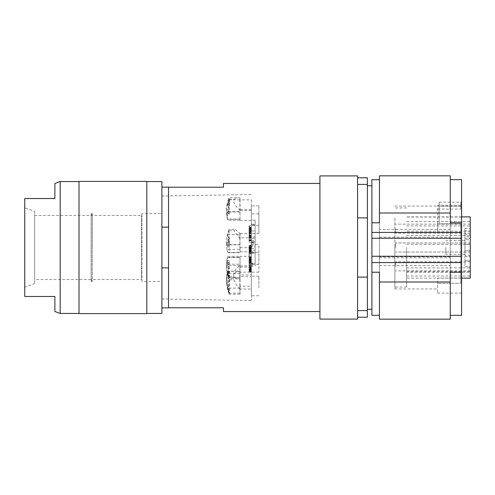 <?xml version="1.0" encoding="UTF-8"?>
<svg xmlns="http://www.w3.org/2000/svg" width="495" height="495" viewBox="0 0 495 495"><rect width="100%" height="100%" fill="white"/><g stroke="black" fill="none" stroke-linecap="round" stroke-linejoin="round"><path stroke-width="0.37" stroke-dasharray="2.48 1.86" d="M34.638 211.427L34.638 283.573L34.638 211.427L24.75 207.832L24.75 287.168L34.638 283.573M34.638 279.526L34.638 215.474L34.638 279.526L91.154 279.526L91.154 215.474L91.154 279.526M24.75 287.168L24.75 207.832M24.75 198.52L24.75 296.48M54.889 183.484L54.889 198.52M54.889 296.48L54.889 311.516M60.167 181.566L60.167 313.434M79.008 313.434L79.008 181.566L79.008 313.434M79.008 181.411L79.008 313.589M146.823 313.589L146.823 181.411M146.823 313.434L146.823 181.566L146.823 313.434M161.896 313.434L161.896 181.566M161.896 227.131L161.896 267.869L161.896 187.141L161.896 227.131L168.535 227.131L168.535 307.785L168.535 187.215L168.535 307.859M161.896 307.859L161.896 267.869L161.896 307.859M161.896 267.869L168.535 267.869M168.535 187.141L168.535 227.131M168.535 187.215L223.455 187.215L223.455 183.447M319.912 247.5L319.912 183.447L319.912 247.5M319.912 175.911L319.912 319.089M357.588 319.089L357.588 175.911M357.588 217.887L357.588 277.113L357.588 217.887L367.389 217.887L367.389 177.798M357.588 310.6L357.588 277.113L357.588 317.202L357.588 310.6L367.389 310.6L367.389 217.887M357.588 184.4L357.588 177.798L357.588 184.4L367.389 184.4M367.389 317.202L367.389 310.6M367.389 237.835L367.389 309.288L367.389 237.835M367.389 277.113L357.588 277.113M371.906 257.165L371.906 185.712L371.906 257.165M371.906 179.679L371.906 315.321M461.581 315.321L461.581 179.679M461.581 247.5L461.581 293.089L461.581 247.5M379.442 272.219L379.442 222.781M379.442 175.836L379.442 319.164M379.442 265.574L450.277 265.574L450.277 175.836M379.442 257.846L450.277 257.846M450.277 319.164L450.277 265.574M450.277 222.781L450.277 272.219M450.277 229.426L379.442 229.426M379.442 237.154L450.277 237.154M379.442 238.281L450.277 238.281M450.277 256.719L379.442 256.719M437.617 223.839L437.617 205.227L437.617 232.229L437.617 223.839L460.826 223.839L460.826 283.258L437.617 283.258L460.826 283.258L460.826 223.839L439.127 223.839L439.127 202.158L460.826 202.158L460.826 209.069L460.826 202.158M439.127 232.229L460.826 232.229L460.826 283.258L460.826 278.048L437.617 278.048L437.617 293.089L437.617 278.048L460.826 278.048L460.826 223.839L460.826 232.229L437.617 232.229M439.127 202.158L439.127 223.839M460.826 205.227L437.617 205.227M460.826 206.279L439.127 206.279M437.617 209.069L460.826 209.069M394.892 218.023L394.892 288.944L394.892 218.023M394.892 247.5L394.892 287.063L394.892 247.5M406.568 247.5L406.568 287.063L406.568 247.5M406.568 267.888L470.25 267.888L470.25 272.399L406.568 272.399M470.25 272.399L470.25 216.884M470.25 278.116L470.25 267.888M470.25 250.699L470.25 260.822L470.25 250.699L464.972 250.699L464.972 260.822L470.25 260.822L464.972 260.822L464.972 266.681L470.25 266.681L470.25 255.234L470.25 266.681L464.972 266.681L464.972 244.301L464.972 250.699L470.25 250.699M470.25 236.845L470.25 244.301L464.972 244.301L464.972 236.845L470.25 236.845L470.25 230.979L464.972 230.979L464.972 238.442L464.972 228.319L464.972 244.301L470.25 244.301L470.25 230.979M470.25 239.766L470.25 238.442L470.25 239.766L464.972 239.766L464.972 238.442L464.972 239.766M470.25 247.5L470.25 242.977L470.25 247.5M470.25 228.659L470.25 233.182L470.25 228.659M470.25 266.341L470.25 261.818L470.25 266.341M406.568 221.593L470.25 221.593M406.568 225.918L470.25 225.918M470.25 231.19L406.568 231.19M406.568 235.509L470.25 235.509M406.568 244.388L470.25 244.388M470.25 217.045L406.568 217.045M406.568 276L470.25 276M406.568 271.483L470.25 271.483M470.25 255.234L464.972 255.234M464.972 236.845L464.972 230.979M464.972 247.5L464.972 254.281L464.972 247.5M464.972 228.319L470.25 228.319M464.972 234.178L470.25 234.178M445.834 247.5L445.834 254.281L445.834 247.5M395.647 247.5L395.647 242.977L395.647 247.5M395.647 228.659L395.647 233.182L395.647 228.659M395.647 266.341L395.647 261.818L395.647 266.341M168.535 307.785L223.455 307.785L223.455 311.553M34.638 215.474L91.154 215.474M91.154 281.408L91.154 213.593L91.154 281.408L92.287 281.408L92.287 247.5L92.287 281.408L91.198 279.526L91.198 247.5L91.198 279.526L141.465 279.526L141.465 215.474L141.465 279.526L141.966 281.408L141.966 213.593L141.966 281.408L161.896 281.408L161.896 213.593L161.896 281.408M91.154 213.593L92.287 213.593L92.287 247.5L92.287 213.593L91.198 215.474L91.198 247.5L91.198 215.474L141.465 215.474L141.966 213.593L161.896 213.593M161.896 247.5L161.896 298.968L161.896 247.5M251.342 247.5L251.342 300.527L251.342 247.5M251.342 206.749L251.342 225.46L251.342 206.749M251.342 279.403L251.342 295.762L251.342 279.403M251.342 247.809L251.342 233.609L251.342 254.083L251.342 245.105L251.342 251.206L251.342 247.809L249.078 247.809L251.342 247.809M251.342 247.481L249.078 247.481L249.078 253.576L249.078 245.786L249.078 251.714L251.342 251.547L251.342 251.2L251.342 251.714L249.078 251.547L249.078 251.206L251.342 251.206L249.078 251.2L249.078 248.991L251.342 248.991M251.342 253.397L251.342 252.716L251.342 253.576L249.078 253.409L251.342 253.397M251.342 238.349L251.342 225.831L251.342 238.349L249.078 238.349L249.078 237.81L251.342 237.81M251.342 234.84L251.342 213.889L251.342 234.84L249.078 234.84L249.078 234.085L251.342 234.085M251.342 231.623L251.342 227.31L251.342 233.628L251.342 229.204L251.342 231.623L249.078 231.623L249.078 230.311L251.342 230.311M251.342 235.731L251.342 242.501L251.342 235.731L249.078 235.731L249.078 236.313L251.342 236.313M251.342 252.141L251.342 257.901L251.342 252.141L249.078 252.141L251.342 252.141L249.078 252.141L249.078 257.901L251.342 257.901L249.078 257.901L249.078 250.284L249.078 252.141L251.342 252.141L249.078 252.141L249.078 256.039L249.078 252.141M251.342 244.747L251.342 264.342L251.342 244.747L258.873 244.747L258.873 264.342L258.873 244.747M251.342 260.611L251.342 261.564L249.078 261.564L249.078 260.611L251.342 260.611L251.342 257.14L251.342 260.673L249.078 260.673L249.078 257.146L249.078 260.611M249.078 259.163L251.342 259.021L249.078 259.064L249.078 261.174L251.342 261.174L251.342 262.3L251.342 261.564M251.342 261.174L251.342 259.163M251.342 260.673L251.342 259.064M251.342 257.146L249.078 257.146L251.342 257.14M251.342 252.568L251.342 272.157L251.342 252.568L258.873 252.568L258.873 272.157L258.873 252.568M251.342 252.722L251.342 224.21L251.342 264.936L251.342 252.722L249.078 252.728L255.104 252.722L255.104 264.936L251.342 264.936M251.342 230.955L251.342 241.721L251.342 220.195L251.342 230.955L255.104 230.955L251.342 230.955M251.342 199.844L251.342 220.355L251.342 199.844L239.84 199.844L240.026 220.256L240.026 197.969L237.996 197.753L234.073 199.275C233.139 200.747 233.727 202.969 235.83 205.945L240.026 210.462M251.342 289.018L251.342 272.157L251.342 289.018L240.026 289.018L240.026 274.966L251.342 274.966M251.342 267.083L251.342 256.28L251.342 267.083L240.026 267.083L240.026 256.28L251.342 256.28M258.873 222.589L258.873 205.864L258.873 222.589M258.873 287.836L258.873 276.173L258.873 287.836M249.078 247.649L251.342 247.649L249.078 247.649M249.078 245.786L251.342 245.786L249.078 245.786M249.078 245.947L251.342 245.947M249.078 246.634L251.342 246.634M249.078 247.302L251.342 247.302M249.078 248.329L251.342 248.329M249.078 249.177L251.342 249.177M249.078 250.198L255.104 250.198L255.104 263.544L251.342 263.544M249.078 251.039L251.342 251.039M249.078 252.042L251.342 252.042M249.078 253.576L251.342 253.576L249.078 253.576M249.078 252.382L251.342 252.382M249.078 249.851L251.342 249.851M249.078 248.676L251.342 248.676L249.078 248.663M249.078 247.481L249.078 254.083L251.342 254.083L249.078 254.083L249.078 245.105L251.342 245.105L249.078 245.105L249.078 245.452L251.342 245.452M249.078 248.991L249.078 246.126L255.104 246.126L255.104 242.395L255.104 244.895L251.342 244.895M249.078 246.126L249.078 245.452M249.078 246.986L251.342 246.986M249.078 247.983L251.342 247.983M249.078 251.714L251.342 251.714L249.078 251.714M249.078 250.705L251.342 250.705M249.078 250.018L251.342 250.018M249.078 249.344L251.342 249.344M249.078 248.137L251.342 248.137M251.342 240.477L249.078 240.477L249.078 239.029L251.342 239.029L249.078 239.023L249.078 238.349M249.078 239.883L251.342 239.883M249.078 240.477L249.078 240.83L251.342 240.83M249.078 240.83L249.078 226.271L251.342 226.271M249.078 226.271L249.078 225.831L251.342 225.831M249.078 225.831L249.078 236.387L251.342 236.387M249.078 236.387L249.078 235.552L251.342 235.552M249.078 235.552L249.078 237.006L251.342 237.006M249.078 237.81L249.078 237.099L255.104 237.093L255.104 238.312L251.342 238.312M249.078 237.501L251.342 237.501M251.342 236.851L249.078 236.851L249.078 242.501L249.078 234.977L249.078 235.453L251.342 235.274M249.078 235.274L249.078 234.84M249.078 235.453L251.342 235.453M249.078 235.298L251.342 235.298M258.873 233.479L258.873 213.889L258.873 233.479L249.078 233.479L249.078 234.983L251.342 234.977L249.078 234.983L249.078 235.731M249.078 235.83L251.342 235.83M249.078 242.501L251.342 242.501M249.078 237.39L251.342 237.39M249.078 240.186L251.342 240.186M249.078 236.851L251.342 236.926M249.078 236.313L249.078 236.746L251.342 236.746M249.078 233.479L249.078 232.582L251.342 232.582L249.078 232.601L249.078 231.759L251.342 231.759M251.342 227.384L249.078 227.384L249.078 230.608L251.342 230.608M249.078 230.608L249.078 231.759M249.078 230.311L249.078 229.204L251.342 229.309L249.078 229.296L249.078 229.723L251.342 229.723M249.078 228.498L251.342 228.498M249.078 228.009L251.342 228.009M249.078 227.62L251.342 227.62M249.078 227.384L251.342 227.31M251.342 230.75L249.078 230.75L249.078 227.409L251.342 227.409M249.078 227.663L251.342 227.663M249.078 228.09L251.342 228.09M249.078 228.671L251.342 228.671M249.078 229.433L251.342 229.433M249.078 230.008L251.342 230.008M249.078 230.75L249.078 231.648L251.342 231.648M249.078 231.648L249.078 232.489L251.342 232.489M251.342 231.951L249.078 231.951L249.078 233.628L251.342 233.628M249.078 233.628L249.078 232.489M249.078 232.947L251.342 232.947M249.078 231.951L249.078 231.307L251.342 231.307M249.078 229.723L249.078 230.478L251.342 230.478M249.078 230.478L249.078 231.307M249.078 229.204L251.342 229.204M249.078 229.346L251.342 229.346M249.078 229.668L251.342 229.668M249.078 234.085L249.078 231.623M249.078 233.269L251.342 233.269M249.078 250.284L251.342 250.284L249.078 250.284L251.342 250.284L249.078 250.284L249.078 248.589L251.342 248.589L249.078 248.589L249.078 250.284M249.078 256.039L251.342 256.039M249.078 268.271L249.078 270.035L249.078 268.271L251.342 268.271M249.078 270.029L251.342 270.029L249.078 270.035M251.342 268.896L249.078 268.896L249.078 267.974L251.342 267.974L249.078 267.993L249.078 259.064M249.078 261.564L249.078 261.174M249.078 260.673L249.078 263.321L251.342 263.321M251.342 266.991L249.078 266.991L249.078 263.321M249.078 266.991L249.078 268.896M251.342 267.548L249.078 267.548M249.078 268.995L251.342 268.995M249.078 269.62L251.342 269.62M251.342 269.893L249.078 269.893M251.342 269.534L249.078 269.534M251.342 268.828L249.078 268.828M251.342 267.226L249.078 267.226M251.342 266.489L249.078 266.489M251.342 265.79L249.078 265.79M251.342 265.153L249.078 265.153M251.342 264.745L249.078 264.745L251.342 264.732M251.342 264.875L249.078 264.875M251.342 263.216L249.078 263.216M251.342 263.074L249.078 263.074M251.342 262.746L249.078 262.746M251.342 262.27L249.078 262.27M251.342 261.663L249.078 261.663M251.342 261.063L249.078 261.063M251.342 260.314L249.078 260.314M251.342 259.801L249.078 259.801M251.342 259.324L249.078 259.324M251.342 259.021L249.078 259.021M249.078 259.491L251.342 259.491M249.078 259.955L251.342 259.955M249.078 260.58L251.342 260.58M251.342 261.911L249.078 261.911M251.342 262.3L249.078 262.3M251.342 270.122L249.078 270.122M251.342 270.926L249.078 270.926M251.342 271.681L249.078 271.681M251.342 272.002L249.078 272.002M251.342 272.101L249.078 272.101M251.342 271.891L249.078 271.891M251.342 271.229L249.078 271.229M251.342 270.468L249.078 270.468M251.342 269.373L249.078 269.373M251.342 268.364L249.078 268.364M255.104 263.544L255.104 266.062L249.078 266.062M251.342 264.837L249.078 264.837M251.342 263.878L249.078 263.878M251.342 262.876L249.078 262.876M251.342 261.626L249.078 261.626M251.342 259.925L249.078 259.925M251.342 259.052L249.078 259.052M251.342 258.093L249.078 258.093M251.342 257.48L249.078 257.48M251.342 257.357L249.078 257.357M251.342 257.709L249.078 257.709M251.342 258.477L249.078 258.477M251.342 259.349L249.078 259.349M255.104 266.062L255.104 252.722M251.342 253.149L255.104 253.149M251.342 253.087L255.104 253.087M251.342 263.167L255.104 263.167L255.104 251.318L251.342 251.318M255.104 264.936L255.104 263.167M251.342 248.626L255.104 248.626L255.104 246.126M255.104 251.318L255.104 248.626M251.342 242.395L255.104 242.395M251.342 242.531L255.104 242.531L255.104 224.798L251.342 224.798M255.104 244.895L255.104 242.531M251.342 224.21L255.104 224.21L255.104 241.944L251.342 241.944M255.104 224.798L255.104 224.21M251.342 243.54L255.104 243.54L255.104 237.093M255.104 241.944L255.104 243.54M251.342 240.329L255.104 240.329L255.104 246.956L251.342 246.956M255.104 238.312L255.104 240.329M255.104 246.956L255.104 250.198M251.342 241.721L255.104 241.721L255.104 230.955L255.104 241.721M255.104 220.195L255.104 230.955L255.104 220.195L251.342 220.195M251.342 209.614L239.84 209.614M240.026 197.969L239.84 199.844M240.026 199.986L240.026 209.75M251.342 210.592L240.026 210.592M240.026 199.832L229.476 199.832L229.136 199.355L229.476 199.832L228.863 206.805L227.855 212.052A36.915 25.177 -0 0 0 227.415 219.248L240.026 219.248M229.136 199.355L228.374 200.599A37.304 24.571 20.1 0 0 226.964 205.06A37.304 24.571 20.1 0 0 227.477 213.141A36.915 26.996 0 0 1 227.855 211.346L228.863 205.945L229.204 199.275C228.857 197.239 228.838 197.264 229.136 199.355C228.838 197.264 228.857 197.239 229.204 199.275L234.073 199.275M226.964 205.06A37.676 37.676 0 0 1 228.925 197.765L237.996 197.765M240.026 219.062L227.415 219.062A36.915 26.996 0 0 1 227.224 216.309A36.915 26.996 0 0 1 227.236 215.665A36.215 23.853 159.9 0 1 226.475 210.245A36.215 23.853 159.9 0 1 228.368 202.282L228.368 215.443L227.236 215.665M240.026 220.263L227.576 220.256A37.676 37.676 0 0 1 226.463 211.167A37.676 25.697 180 0 1 229.29 201.403M240.026 220.355L251.342 220.355M227.477 213.141L228.374 213.314A1.51 1.101 -0 0 1 229.037 213.599A1.51 1.101 -0 0 1 229.476 214.378A1.51 1.101 -0 0 1 228.368 215.443M229.247 200.215L228.368 202.282M251.342 233.609L239.84 233.609L239.84 237.798L251.342 237.798M240.026 237.977L240.026 251.85L239.84 237.798M239.84 233.609L240.026 247.531L240.026 233.788M240.026 238.844L234.073 230.72L233.949 229.21L235.83 230.088L240.026 233.485M251.342 251.85L240.026 251.85L240.026 247.704L240.026 251.868M233.949 229.21L229.228 229.21L228.863 230.088C229.272 228.746 229.383 228.95 229.204 230.72C228.857 234.03 228.838 238.367 229.136 243.726L229.476 244.833L228.863 251.868L227.855 252.419A36.915 10.791 -0 0 1 227.298 251.107A36.915 10.791 -0 0 1 227.415 249.332L240.026 249.332M229.136 243.726L228.374 242.569A37.304 10.537 15.7 0 1 226.76 238.503A37.304 10.537 15.7 0 1 227.477 236.888L228.374 237.117A1.51 1.442 180 0 1 229.476 238.503L229.476 244.833L240.026 244.833M228.863 230.088L227.855 234.543L240.026 234.543M240.026 244.629L227.415 244.629L227.415 249.332M240.026 247.661L251.342 247.661M228.269 252.747L227.855 252.419L240.026 252.419M229.476 238.503A1.51 1.442 180 0 1 228.368 239.896L227.236 240.186A36.215 10.228 164.3 0 0 226.469 242.519A36.215 10.228 164.3 0 0 228.368 245.539L228.368 239.896M229.247 245.594L228.368 245.539M227.415 244.629A36.915 35.306 180 0 1 227.224 241.028A36.915 35.306 180 0 1 227.236 240.186M227.477 236.888A36.915 35.306 180 0 1 227.855 234.543M240.026 274.966L240.026 294.185L239.84 286.215L251.342 286.215M240.026 286.252L240.026 289.018M258.873 272.157L239.84 272.157L239.84 286.215M239.84 272.157L240.026 274.935L240.026 272.194M240.026 289.154C237.439 286.747 235.453 283.654 234.073 279.867C233.139 276.587 233.727 274.112 235.83 272.454L240.026 271.167L228.102 271.161M228.121 271.161L228.863 272.454L229.204 279.867C228.857 285.188 228.838 289.408 229.136 292.52L229.29 294.049L228.863 292.898L227.855 288.09A36.915 36.24 0 0 1 227.415 277.732L240.026 277.732M229.136 292.52L228.374 290.12A37.304 35.368 54.5 0 1 227.477 271.767L229.476 272.095L229.476 293.114L240.026 293.114M240.026 273.314L227.415 273.314L227.415 277.732M229.191 294.073L229.29 294.049A37.676 36.983 180 0 1 226.463 279.991A37.676 37.676 0 0 0 229.191 294.073M229.476 272.095L227.236 272.429A36.215 34.334 125.5 0 0 226.654 276.191A36.215 34.334 125.5 0 0 228.368 291.314L228.368 272.368M229.247 293.473L228.368 291.314M227.415 273.314A36.915 7.041 180 0 1 227.224 272.596A36.915 7.041 180 0 1 227.236 272.429M227.477 271.767A36.915 7.041 180 0 1 227.855 271.303L240.026 271.303M240.026 256.28L240.026 278.834L240.026 276.6L251.342 276.724M240.026 276.6L240.026 267.083M251.342 265.92L239.84 265.92L239.84 276.724M240.026 277.59L229.476 277.59L229.136 277.955L228.374 276.507A37.304 27.194 157.8 0 1 227.075 272.201A37.676 37.676 0 0 0 228.931 278.846L240.026 278.834C237.439 279.062 235.453 278.277 234.073 276.47C233.139 274.7 233.727 272.33 235.83 269.36L240.026 265.004M227.075 272.201A37.304 27.194 157.8 0 1 227.477 262.591L228.374 262.437A1.51 0.99 180 0 0 229.037 262.183A1.51 0.99 180 0 0 229.476 261.484L229.476 277.615L229.136 277.955L229.204 276.47L234.073 276.47M228.931 278.852L229.136 277.955M227.477 262.591A36.915 24.218 180 0 0 227.855 264.2L228.863 269.36L229.204 276.47M240.026 257.282L227.415 257.282L227.415 257.654L240.026 257.654M240.026 265.611L227.855 265.611L229.29 276.241A37.676 28.438 -0 0 1 226.463 265.438A37.676 37.676 0 0 1 227.57 256.373L240.026 256.354M229.476 261.484A1.51 0.99 180 0 0 228.368 260.525L227.236 260.327A36.915 24.218 180 0 1 227.224 259.751A36.915 24.218 180 0 1 227.415 257.282L227.415 257.654A36.915 27.862 180 0 0 227.855 265.611M229.476 277.59L229.29 276.241M229.247 277.274L228.368 275.09L228.368 260.525M227.236 260.327A36.215 26.402 22.2 0 0 226.475 266.465A36.215 26.402 22.2 0 0 228.368 275.09M464.972 256.558L470.25 256.558L464.972 256.558M464.972 238.442L470.25 238.442L464.972 238.442M249.078 249.214L251.342 249.214M227.855 211.346L240.026 211.346M240.026 212.052L227.855 212.052M228.374 213.314L228.374 200.599M229.204 230.72L234.073 230.72M226.469 242.501A37.676 37.676 0 0 0 226.463 243.231A37.676 11.014 180 0 0 229.29 247.413M228.374 237.117L228.374 242.569M229.204 279.867L234.073 279.867M240.026 288.09L227.855 288.09M228.374 271.817L228.374 290.12M227.855 264.2L240.026 264.2M228.374 262.437L228.374 276.507M437.617 293.089L461.581 293.089M460.826 201.911L461.581 201.911M394.892 206.056L460.826 206.056M394.892 288.944L437.617 288.944M406.568 287.063L394.892 287.063M406.568 207.937L394.892 207.937M461.581 216.884L406.568 216.884M461.581 278.116L406.568 278.116M464.972 254.281L445.834 254.281M464.972 240.719L445.834 240.719M470.25 242.977L395.647 242.977L470.25 242.977M470.25 252.023L395.647 252.023L470.25 252.023M470.25 224.142L395.647 224.142M470.25 233.182L395.647 233.182M470.25 261.818L395.647 261.818M470.25 270.858L395.647 270.858M161.896 298.968L251.342 300.527M161.896 196.032L251.342 194.473M258.873 205.864L251.342 205.864M258.873 225.46L251.342 225.46M258.873 276.173L251.342 276.173M258.873 295.762L251.342 295.762M258.873 264.342L251.342 264.342M258.873 213.889L251.342 213.889M229.476 214.378L229.476 199.801M226.475 210.257A37.676 37.676 0 0 0 226.463 211.167M240.026 252.747L228.232 252.747M226.463 243.231A37.676 37.676 0 0 0 227.298 251.107M229.061 229.476A37.676 37.676 0 0 0 226.76 238.503M240.026 294.185L229.265 294.185M226.654 276.191A37.676 37.676 0 0 0 226.463 279.991M226.463 265.438A37.676 37.676 0 0 0 226.475 266.446"/><path stroke-width="0.74" d="M24.75 296.48L54.889 296.48L24.75 296.48L24.75 198.52L54.889 198.52L54.889 183.484L60.167 181.566L79.008 181.566M60.167 181.566L60.167 313.434L54.889 311.516L54.889 296.48M54.889 198.52L24.75 198.52M60.167 313.434L79.008 313.434M79.008 313.589L79.008 181.411L146.823 181.411L146.823 313.589L79.008 313.589M146.823 313.434L161.896 313.434L161.896 181.566L146.823 181.566M161.896 307.859L168.535 307.859L168.535 187.141L161.896 187.141M168.535 267.869L161.896 267.869M161.896 227.131L168.535 227.131M319.912 183.447L223.455 183.447L223.455 187.215L168.535 187.215M319.912 316.225L319.912 175.911L357.588 175.911L357.588 319.089L319.912 319.089L319.912 316.225M357.588 184.4L367.389 184.4L367.389 217.887L357.588 217.887M367.389 217.887L367.389 317.202L357.588 317.202M357.588 177.798L367.389 177.798L367.389 184.4M367.389 310.6L357.588 310.6M357.588 277.113L367.389 277.113M379.442 315.321L371.906 315.321L371.906 179.679L379.442 179.679M450.277 179.679L461.581 179.679L461.581 262.591L371.906 262.591M461.581 256.268L371.906 256.268M461.581 262.591L461.581 272.219L450.277 272.219L450.277 281.995L379.442 281.995L379.442 272.219L371.906 272.219M461.581 272.219L461.581 315.321L450.277 315.321M461.581 238.244L371.906 238.244M371.906 232.409L461.581 232.409M371.906 222.781L379.442 222.781L379.442 213.005L450.277 213.005L450.277 222.781L461.581 222.781M379.442 213.005L379.442 175.836L450.277 175.836L450.277 213.005M450.277 281.995L450.277 319.164L379.442 319.164L379.442 281.995M461.581 216.884L470.25 216.884L470.25 278.116L461.581 278.116M319.912 311.553L223.455 311.553L223.455 307.785L168.535 307.785M371.906 185.712L367.389 185.712M371.906 309.288L367.389 309.288"/></g></svg>
